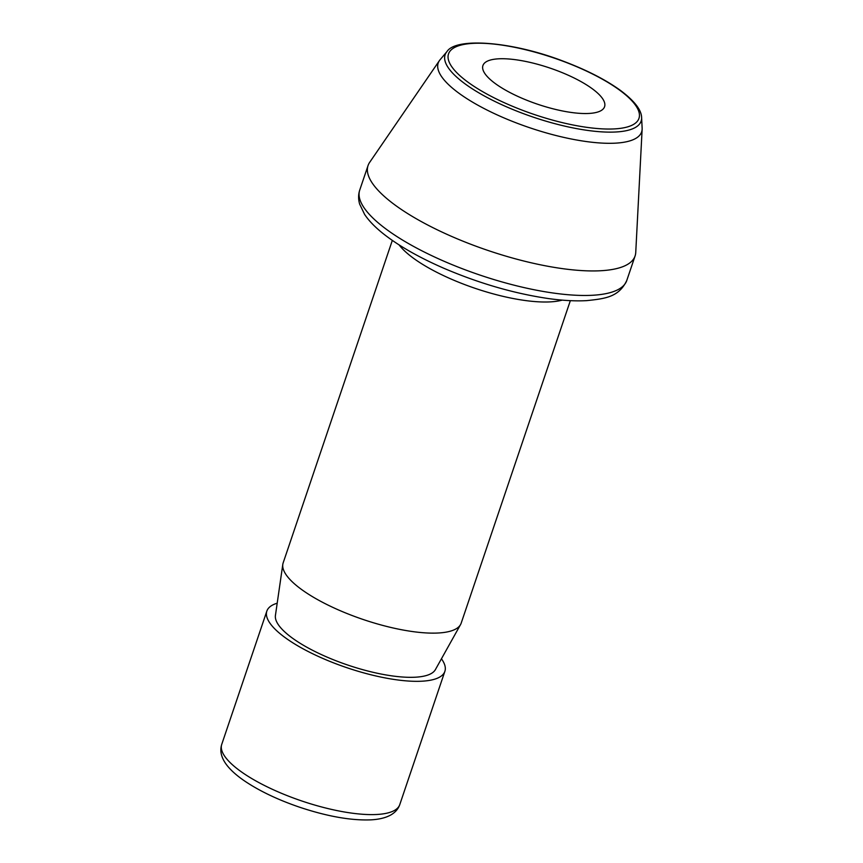 <?xml version="1.0" encoding="UTF-8"?>
<svg xmlns="http://www.w3.org/2000/svg" width="863" height="863" viewBox="0 0 863 863"><rect width="100%" height="100%" fill="white"/><g stroke="black" fill="none" stroke-linecap="round" stroke-linejoin="round"><path stroke-width="1.29" d="M641.608 117.519L642.137 128.134A107.39 31.953 -161.3 0 1 642.137 129.245A107.39 31.953 -161.3 0 1 615.686 143.139A107.39 31.953 -161.3 0 1 494.531 113.679A107.39 31.953 -161.3 0 1 439.407 60.626A107.39 31.953 -161.3 0 1 440.076 59.741L446.937 51.629C455.837 37.206 511.835 41.23 564.1 61.489C587.002 70.194 605.761 79.817 620.378 90.356C634.359 100.842 641.436 109.903 641.608 117.519A103.463 30.788 -161.3 0 1 616.128 131.974A103.463 30.788 -161.3 0 1 497.94 102.913A103.463 30.788 -161.3 0 1 446.937 51.629M642.137 129.245L635.74 252.492A140.96 41.942 -161.3 0 1 635.082 255.966A140.96 41.942 -161.3 0 1 601.026 270.723A140.96 41.942 -161.3 0 1 447.066 234.391A140.96 41.942 -161.3 0 1 368.037 165.577A140.96 41.942 -161.3 0 1 369.623 162.417L439.407 60.626M570.346 300.658L461.187 623.151A93.981 27.961 -161.3 0 1 460.562 624.564A93.981 27.961 -161.3 0 1 438.49 632.989A93.981 27.961 -161.3 0 1 338.102 609.774A93.981 27.961 -161.3 0 1 282.805 564.391A93.981 27.961 -161.3 0 1 283.161 562.892L392.32 240.399M460.562 624.564L435.405 669.602A84.574 25.167 -161.3 0 1 415.545 677.196A84.574 25.167 -161.3 0 1 325.2 656.301A84.574 25.167 -161.3 0 1 275.426 615.448L282.805 564.391M441.446 658.803A93.981 27.961 -161.3 0 1 444.877 671.349A93.981 27.961 -161.3 0 1 422.169 681.187A93.981 27.961 -161.3 0 1 319.526 656.97A93.981 27.961 -161.3 0 1 266.85 611.09A93.981 27.961 -161.3 0 1 277.196 603.205M589.062 113.441A64.218 19.105 -161.3 0 1 518.922 96.893A64.218 19.105 -161.3 0 1 482.924 65.545A64.218 19.105 -161.3 0 1 549.871 68.037A64.218 19.105 -161.3 0 1 604.575 106.721A64.218 19.105 -161.3 0 1 589.062 113.441M614.683 128.889A100.529 29.914 -161.3 0 1 452.644 67.929A100.529 29.914 -161.3 0 1 563.917 61.575A100.529 29.914 -161.3 0 1 614.683 128.889M592.719 295.254A140.96 41.942 -161.3 0 1 438.76 258.911A140.96 41.942 -161.3 0 1 359.731 190.097C358.264 194.553 358.231 199.213 359.644 204.089L364.639 214.477C369.31 221.413 376.3 228.425 385.61 235.523C400.788 247.034 420.13 257.918 443.647 268.177C479.289 283.431 514.305 293.571 548.695 298.598C562.935 300.561 575.578 301.252 586.624 300.637C605.513 298.663 618.879 297.034 626.775 280.497A140.96 41.942 -161.3 0 1 592.719 295.254M562.212 300.119A93.981 27.961 -161.3 0 1 550.562 301.867A93.981 27.961 -161.3 0 1 399.105 244.909M377.055 814.467A93.981 27.961 -161.3 0 1 274.423 790.238A93.981 27.961 -161.3 0 1 221.737 744.37C219.558 751.231 221.424 758.383 227.347 765.805C231.424 770.864 237.174 775.923 244.607 780.983C259.601 791.091 278.08 799.882 300.033 807.358C327.552 816.474 351.198 820.637 370.961 819.85C379.084 819.419 385.653 817.811 390.702 815.028C395.243 812.439 398.264 808.965 399.763 804.629A93.981 27.961 -161.3 0 1 377.055 814.467M368.037 165.577L359.731 190.097M635.082 255.966L626.775 280.497M266.85 611.09L221.737 744.37M444.877 671.349L399.763 804.629"/></g></svg>
